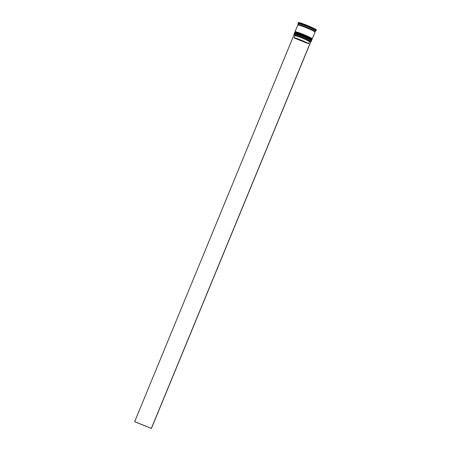 <?xml version="1.0" encoding="UTF-8"?>
<svg xmlns="http://www.w3.org/2000/svg" width="451" height="451" viewBox="0 0 451 451"><rect width="100%" height="100%" fill="white"/><g stroke="black" fill="none" stroke-linecap="round" stroke-linejoin="round"><path stroke-width="0.68" d="M310.756 41.887A9.229 0.71 -157.6 0 0 310.886 41.87A9.229 0.71 -157.6 0 0 301.792 37.298A9.229 0.71 -157.6 0 0 293.872 34.857A9.229 0.71 -157.6 0 0 293.951 34.964M293.872 34.857L293.821 34.733A9.324 0.716 22.4 0 1 293.815 34.671A9.324 0.716 22.4 0 1 301.82 37.202A9.324 0.716 22.4 0 1 311.055 41.78A9.324 0.716 22.4 0 1 311.01 41.819L310.886 41.87M294.182 33.859L294.542 33.707A9.043 0.693 22.4 0 1 302.266 36.204A9.043 0.693 22.4 0 1 311.218 40.579L311.37 40.945A9.324 0.716 -157.6 0 0 302.136 36.43A9.324 0.716 -157.6 0 0 294.182 33.859A9.324 0.716 -157.6 0 0 294.137 33.898L293.815 34.671M311.055 41.78L311.37 41.002A9.324 0.716 -157.6 0 0 311.37 40.945M294.712 32.568L295.078 32.421A9.043 0.693 22.4 0 1 302.796 34.913A9.043 0.693 22.4 0 1 311.748 39.293L311.9 39.654A9.324 0.716 -157.6 0 0 302.672 35.139A9.324 0.716 -157.6 0 0 294.712 32.568A9.324 0.716 -157.6 0 0 294.666 32.613L294.486 33.041A9.324 0.716 22.4 0 1 302.491 35.567A9.324 0.716 22.4 0 1 311.726 40.145A9.324 0.716 22.4 0 1 311.635 40.195M311.726 40.145L311.906 39.716A9.324 0.716 -157.6 0 0 311.9 39.654M311.111 28.125L310.581 27.883A9.51 0.727 -157.6 0 1 311.111 28.125M298.145 24.878A9.324 0.716 22.4 0 1 297.959 24.619L298.314 23.756A9.324 0.716 22.4 0 1 306.319 26.288A9.324 0.716 22.4 0 1 315.553 30.865L315.198 31.722A9.324 0.716 22.4 0 1 314.883 31.779M298.196 23.525L298.066 23.215A9.787 0.75 22.4 0 1 298.06 23.153A9.787 0.75 22.4 0 1 306.466 25.808A9.787 0.75 22.4 0 1 316.162 30.612A9.787 0.75 22.4 0 1 316.112 30.657L315.542 30.888M294.779 33.25A9.043 0.693 22.4 0 1 302.508 35.601A9.043 0.693 22.4 0 1 311.466 40.038M295.309 31.965A9.043 0.693 22.4 0 1 303.038 34.31A9.043 0.693 22.4 0 1 312.002 38.747M295.044 31.852A9.324 0.716 22.4 0 1 295.022 31.75A9.324 0.716 22.4 0 1 303.021 34.282A9.324 0.716 22.4 0 1 312.255 38.854A9.324 0.716 22.4 0 1 312.171 38.91M295.022 31.75L297.784 25.047A9.324 0.716 22.4 0 1 305.789 27.579A9.324 0.716 22.4 0 1 315.018 32.151L312.255 38.854M297.959 24.619A9.324 0.716 22.4 0 1 305.964 27.15A9.324 0.716 22.4 0 1 315.198 31.722M298.06 23.153L298.308 22.55A9.787 0.75 22.4 0 1 306.714 25.205A9.787 0.75 22.4 0 1 316.41 30.008L316.162 30.612M294.091 37.935A7.83 0.603 22.4 0 1 294.097 37.907A7.83 0.603 22.4 0 1 300.823 40.032A7.83 0.603 22.4 0 1 308.518 43.741L294.091 37.935M294.097 37.907L294.982 35.759A7.83 0.603 22.4 0 1 294.982 35.759A7.83 0.603 22.4 0 1 301.708 37.884A7.83 0.603 22.4 0 1 309.403 41.593L308.518 43.741M294.977 35.781L294.723 35.178A8.298 0.637 22.4 0 1 301.854 37.399A8.298 0.637 22.4 0 1 310.012 41.34L309.403 41.593M294.723 35.178L293.984 34.879L134.652 421.691L151.429 428.45L310.818 41.74L310.012 41.34M302.322 24.557L301.832 24.382A9.51 0.727 -157.6 0 1 302.322 24.557M134.59 421.589L151.429 428.45M310.756 41.639L151.367 428.349M311.122 40.691A9.043 0.693 -157.6 0 0 302.266 36.204A9.043 0.693 -157.6 0 0 294.531 33.853M302.35 35.911A9.324 0.716 22.4 0 1 311.585 40.489L311.618 40.404A9.324 0.716 -157.6 0 0 302.384 35.826A9.324 0.716 -157.6 0 0 294.385 33.295L294.345 33.385A9.324 0.716 22.4 0 1 302.35 35.911M311.618 40.404L311.534 39.998C311.861 39.806 308.856 38.341 302.508 35.601A9.043 0.693 22.4 0 1 311.37 40.088M311.658 39.406A9.043 0.693 -157.6 0 0 302.796 34.913A9.043 0.693 -157.6 0 0 295.061 32.562M302.88 34.626A9.324 0.716 22.4 0 1 312.115 39.198L312.154 39.113A9.324 0.716 -157.6 0 0 302.92 34.541A9.324 0.716 -157.6 0 0 294.915 32.01L294.881 32.094A9.324 0.716 22.4 0 1 302.88 34.626M312.154 39.113L312.064 38.707C312.396 38.515 309.386 37.05 303.038 34.31A9.043 0.693 22.4 0 1 311.906 38.803M298.043 25.03L298.201 24.89A9.274 0.71 22.4 0 1 305.97 27.15A9.274 0.71 22.4 0 1 314.843 31.762M311.269 40.714L311.585 40.489M302.508 35.601C291.622 31.514 295.23 33.526 294.385 33.295M294.413 33.763L294.345 33.385M311.804 39.423L312.115 39.198M303.038 34.31C292.152 30.228 295.76 32.235 294.915 32.01M294.943 32.472L294.881 32.094"/></g></svg>

